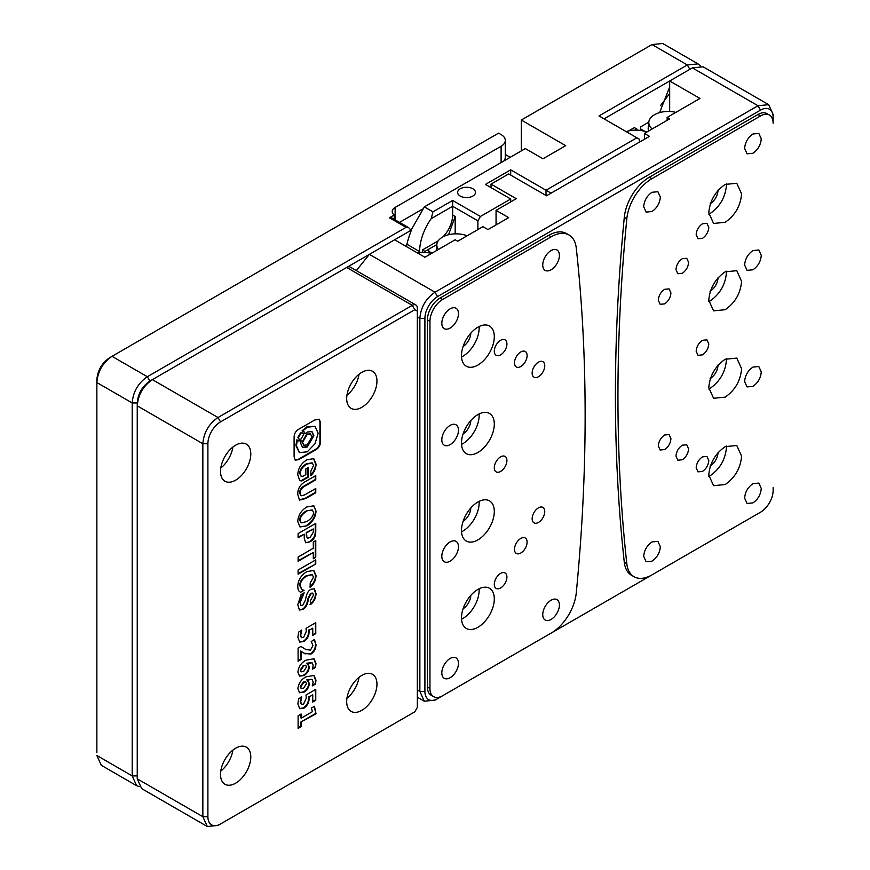 <?xml version="1.0" encoding="UTF-8"?>
<svg xmlns="http://www.w3.org/2000/svg" width="870" height="870" viewBox="0 0 870 870"><rect width="100%" height="100%" fill="white"/><g stroke="black" fill="none" stroke-linecap="round" stroke-linejoin="round"><path stroke-width="1.3" d="M460.23 196.076A8.917 5.155 180 0 1 457.62 192.433A8.917 5.155 180 0 1 463.123 187.67A8.917 5.155 180 0 1 472.845 188.79A8.917 5.155 180 0 1 475.466 192.433A8.917 5.155 180 0 1 469.952 197.185A8.917 5.155 180 0 1 460.23 196.076M660.471 105.661L669.672 93.481M521.304 150.912L521.304 120.027L652.011 44.566M96.864 752.648L96.864 379.635C97.657 370.381 101.866 363.094 109.489 357.787L112.012 356.33C102.812 362.67 97.766 371.414 96.864 382.55L132.196 402.951C133.088 391.804 138.145 383.072 147.334 376.721L406.051 227.353L408.574 227.603L411.097 230.267L152.38 379.635C143.191 385.986 138.145 394.719 137.242 405.855L137.242 778.824L141.679 788.622L207.288 826.5L217.989 825.434L412.315 713.248M412.293 713.259L414.816 711.801L417.339 707.43L417.339 308.252A7.134 4.122 -60 0 0 415.86 304.978A7.134 4.122 -60 0 0 412.293 305.337L217.989 417.513L152.38 379.635L149.857 381.093L147.334 376.721L112.012 356.33L109.489 357.787L498.586 133.132L501.109 134.589A14.279 8.243 0 0 1 505.296 140.418L505.296 157.905L504.502 160.613M510.201 157.318L505.296 154.49M521.304 120.027L565.707 145.671L543 158.775L525.339 148.574L424.353 206.875L411.053 230.202M408.574 227.603L391.185 217.565L389.39 217.739L394.197 214.966A9.994 5.764 180 0 1 392.207 211.519A9.994 5.764 180 0 1 395.132 207.441L501.109 146.247A14.279 8.243 0 0 0 505.296 140.418M139.461 786.643L136.633 785.708L132.196 775.909L132.196 402.951L137.242 402.951L137.242 405.855L202.851 443.743L202.851 816.702L207.288 826.5M510.701 201.905L510.701 198.991L480.425 216.467L452.661 200.448L432.934 211.834L424.353 206.875M510.701 198.991L485.471 184.418L510.701 169.846L546.023 190.247L636.873 137.797L599.017 115.949L687.333 64.956L698.044 63.891L700.263 65.87M406.399 246.58A60.313 34.822 -60 0 1 410.749 231.931A3.567 2.055 120 0 0 411.097 230.267M422.385 252.528L422.385 249.973L437.523 241.24A21.413 12.365 120 0 0 438.295 240.772M443.091 236.792A21.413 12.365 120 0 0 452.661 215.01L455.184 216.467L448.561 234.748M452.661 200.448L452.661 215.01M480.425 216.467L477.902 220.839L452.661 206.266L431.226 218.653A39.607 22.87 120 0 0 419.612 251.582A60.313 34.822 -60 0 1 419.59 252.778M510.701 175.098L510.701 169.846M422.45 209.148L399.526 222.383M394.197 219.305L394.197 214.966M415.86 304.978L350.251 267.101A7.134 4.122 120 0 0 346.684 267.46L412.293 305.337L414.816 309.709L220.512 421.885A17.846 10.299 120 0 0 207.897 443.743L207.897 816.702L202.851 816.702L137.242 778.824L137.242 775.909L132.196 775.909L96.864 755.508L101.301 765.317L136.633 785.708M698.044 63.891L662.712 43.5L652.011 44.555L649.488 46.012L652.011 44.555L687.333 64.956L689.856 69.328M604.063 118.864L669.672 80.986L699.958 98.462L667.149 117.406L669.672 118.864L644.442 133.425L649.488 136.34L546.534 195.783L508.678 173.924L491.017 184.125L516.247 198.697L496.063 210.355L508.678 217.63L487.994 229.582L482.948 226.668L457.707 241.24L455.184 239.783L424.908 257.259L394.621 239.783M636.873 137.797L639.396 139.254L639.396 142.169M551.08 193.162L546.023 190.247L546.023 195.489M477.902 220.839L477.902 229.582M432.934 211.834L431.226 218.653M422.385 249.973L424.908 251.43L436.849 244.535L428.747 249.222L428.747 251.321L431.977 253.181M424.908 252.507L424.908 251.43M659.58 112.632L669.672 87.022M628.553 130.946L634.35 127.596L636.873 129.054L635.013 130.13M455.184 216.467L455.184 233.867M636.873 130.13L636.873 129.054M438.426 249.462A19.357 11.179 180 0 1 436.87 244.329A19.357 11.179 180 0 1 442.504 237.118A19.357 11.179 180 0 1 467.125 235.803M436.218 250.734A19.988 11.538 180 0 1 436.251 250.136L436.87 244.329M428.747 251.321L428.747 252.855M417.676 253.083A19.357 11.179 180 0 1 431.574 253.409M626.172 131.62A19.357 11.179 180 0 1 646.791 132.066M652.185 128.956A19.357 11.179 180 0 1 648.835 121.952A19.357 11.179 180 0 1 654.468 114.742A19.357 11.179 180 0 1 675.838 112.382M648.835 121.952L648.215 127.759A19.988 11.538 0 0 0 648.661 130.989M645.083 131.468L640.701 128.945L640.701 126.846L648.813 122.159M640.701 128.945L640.701 130.478M538.454 507.841A8.917 5.155 -60 0 1 542.923 507.406A8.917 5.155 -60 0 1 544.283 514.551A8.917 5.155 -60 0 1 538.454 522.413A8.917 5.155 -60 0 1 533.995 522.859A8.917 5.155 -60 0 1 532.625 515.703A8.917 5.155 -60 0 1 538.454 507.841M538.454 362.159A8.917 5.155 -60 0 1 542.923 361.713A8.917 5.155 -60 0 1 544.283 368.858A8.917 5.155 -60 0 1 538.454 376.721A8.917 5.155 -60 0 1 533.995 377.167A8.917 5.155 -60 0 1 532.625 370.022A8.917 5.155 -60 0 1 538.454 362.159M500.609 573.406A8.917 5.155 -60 0 1 505.068 572.96A8.917 5.155 -60 0 1 506.438 580.105A8.917 5.155 -60 0 1 500.609 587.968A8.917 5.155 -60 0 1 496.15 588.414A8.917 5.155 -60 0 1 494.78 581.269A8.917 5.155 -60 0 1 500.609 573.406M500.609 456.848A8.917 5.155 -60 0 1 505.068 456.413A8.917 5.155 -60 0 1 506.438 463.558A8.917 5.155 -60 0 1 500.609 471.42A8.917 5.155 -60 0 1 496.15 471.866A8.917 5.155 -60 0 1 494.78 464.71A8.917 5.155 -60 0 1 500.609 456.848M500.609 340.3A8.917 5.155 -60 0 1 505.068 339.865A8.917 5.155 -60 0 1 506.438 347.01A8.917 5.155 -60 0 1 500.609 354.873A8.917 5.155 -60 0 1 496.15 355.308A8.917 5.155 -60 0 1 494.78 348.163A8.917 5.155 -60 0 1 500.609 340.3M551.08 250.56A11.778 6.797 -60 0 1 556.963 249.973A11.778 6.797 -60 0 1 558.768 259.412A11.778 6.797 -60 0 1 551.08 269.787A11.778 6.797 -60 0 1 545.185 270.374A11.778 6.797 -60 0 1 543.38 260.935A11.778 6.797 -60 0 1 551.08 250.56M551.08 600.213A11.778 6.797 -60 0 1 556.963 599.626A11.778 6.797 -60 0 1 558.768 609.065A11.778 6.797 -60 0 1 551.08 619.44A11.778 6.797 -60 0 1 545.185 620.027A11.778 6.797 -60 0 1 543.38 610.588A11.778 6.797 -60 0 1 551.08 600.213M450.138 308.828A11.778 6.797 -60 0 1 456.032 308.252A11.778 6.797 -60 0 1 457.837 317.691A11.778 6.797 -60 0 1 450.138 328.066A11.778 6.797 -60 0 1 444.255 328.642A11.778 6.797 -60 0 1 442.449 319.214A11.778 6.797 -60 0 1 450.138 308.828M450.138 425.387A11.778 6.797 -60 0 1 456.032 424.799A11.778 6.797 -60 0 1 457.837 434.239A11.778 6.797 -60 0 1 450.138 444.613A11.778 6.797 -60 0 1 444.255 445.201A11.778 6.797 -60 0 1 442.449 435.761A11.778 6.797 -60 0 1 450.138 425.387M450.138 541.934A11.778 6.797 -60 0 1 456.032 541.347A11.778 6.797 -60 0 1 457.837 550.786A11.778 6.797 -60 0 1 450.138 561.161A11.778 6.797 -60 0 1 444.255 561.748A11.778 6.797 -60 0 1 442.449 552.309A11.778 6.797 -60 0 1 450.138 541.934M450.138 658.481A11.778 6.797 -60 0 1 456.032 657.905A11.778 6.797 -60 0 1 457.837 667.333A11.778 6.797 -60 0 1 450.138 677.719A11.778 6.797 -60 0 1 444.255 678.295A11.778 6.797 -60 0 1 442.449 668.856A11.778 6.797 -60 0 1 450.138 658.481M520.793 351.958A8.917 5.155 -60 0 1 525.252 351.513A8.917 5.155 -60 0 1 526.622 358.668A8.917 5.155 -60 0 1 520.793 366.531A8.917 5.155 -60 0 1 516.334 366.966A8.917 5.155 -60 0 1 514.964 359.821A8.917 5.155 -60 0 1 520.793 351.958M520.793 538.432A8.917 5.155 -60 0 1 525.252 537.997A8.917 5.155 -60 0 1 526.622 545.142A8.917 5.155 -60 0 1 520.793 553.005A8.917 5.155 -60 0 1 516.334 553.45A8.917 5.155 -60 0 1 514.964 546.295A8.917 5.155 -60 0 1 520.793 538.432M477.902 589.425A23.196 13.387 -60 0 1 489.495 588.283A23.196 13.387 -60 0 1 493.051 606.868A23.196 13.387 -60 0 1 477.902 627.303A23.196 13.387 -60 0 1 466.298 628.455A23.196 13.387 -60 0 1 462.742 609.87A23.196 13.387 -60 0 1 477.902 589.425M461.535 619.212A23.196 13.387 120 0 0 462.753 618.57A23.196 13.387 120 0 0 479.109 588.772M477.902 502.012A23.196 13.387 -60 0 1 489.495 500.87A23.196 13.387 -60 0 1 493.051 519.455A23.196 13.387 -60 0 1 477.902 539.889A23.196 13.387 -60 0 1 466.298 541.042A23.196 13.387 -60 0 1 462.742 522.457A23.196 13.387 -60 0 1 477.902 502.012M461.535 531.798A23.196 13.387 120 0 0 462.753 531.157A23.196 13.387 120 0 0 479.109 501.37M477.902 414.599A23.196 13.387 -60 0 1 489.495 413.457A23.196 13.387 -60 0 1 493.051 432.042A23.196 13.387 -60 0 1 477.902 452.487A23.196 13.387 -60 0 1 466.298 453.629A23.196 13.387 -60 0 1 462.742 435.043A23.196 13.387 -60 0 1 477.902 414.599M461.535 444.396A23.196 13.387 120 0 0 462.753 443.743A23.196 13.387 120 0 0 479.109 413.957M477.902 327.185A23.196 13.387 -60 0 1 489.495 326.043A23.196 13.387 -60 0 1 493.051 344.629A23.196 13.387 -60 0 1 477.902 365.074A23.196 13.387 -60 0 1 466.298 366.216A23.196 13.387 -60 0 1 462.742 347.63A23.196 13.387 -60 0 1 477.902 327.185M461.535 356.983A23.196 13.387 120 0 0 462.753 356.33A23.196 13.387 120 0 0 479.109 326.544M470.822 595.363A11.419 6.59 -60 0 1 463.101 608.75M470.822 507.949A11.419 6.59 -60 0 1 463.101 521.337M470.822 420.536A11.419 6.59 -60 0 1 463.101 433.923M470.822 333.123A11.419 6.59 -60 0 1 463.101 346.51M664.626 435L669.084 434.554L670.933 438.643C670.542 443.276 668.443 446.908 664.626 449.572L660.167 450.007L658.318 445.929C658.71 441.297 660.819 437.653 664.626 435M664.626 289.318L669.084 288.873L670.933 292.951C670.542 297.583 668.443 301.227 664.626 303.88L660.167 304.326L658.318 300.237C658.71 295.615 660.819 291.972 664.626 289.318M682.287 258.716L686.745 258.281L688.594 262.359C688.203 266.992 686.104 270.635 682.287 273.289L677.828 273.735L675.979 269.646C676.371 265.013 678.48 261.381 682.287 258.716M682.287 445.201L686.745 444.755L688.594 448.844C688.203 453.466 686.104 457.109 682.287 459.762L677.828 460.208L675.979 456.13C676.371 451.497 678.48 447.854 682.287 445.201M702.481 223.753L706.94 223.307L708.789 227.396C708.387 232.029 706.288 235.661 702.481 238.326L698.012 238.761L696.163 234.683C696.565 230.05 698.664 226.407 702.481 223.753M702.481 340.3L706.94 339.865L708.789 343.944C708.387 348.576 706.288 352.219 702.481 354.873L698.012 355.319L696.163 351.23C696.565 346.608 698.664 342.965 702.481 340.3M702.481 456.859L706.94 456.413L708.789 460.491C708.387 465.124 706.288 468.767 702.481 471.42L698.012 471.866L696.163 467.777C696.565 463.155 698.664 459.512 702.481 456.859M718.12 452.193C717.619 458.12 714.922 462.775 710.05 466.179M718.12 364.78C717.619 370.707 714.922 375.361 710.05 378.765M718.12 277.367C717.619 283.294 714.922 287.948 710.05 291.352M718.12 189.954C717.619 195.88 714.922 200.546 710.05 203.939M752.941 134.013L758.836 133.425L761.272 138.819C760.75 144.931 757.977 149.738 752.941 153.24L747.058 153.827L744.622 148.433C745.133 142.321 747.917 137.514 752.941 134.013M752.941 250.56L758.836 249.973L761.272 255.367C760.75 261.478 757.977 266.285 752.941 269.787L747.058 270.374L744.622 264.98C745.133 258.879 747.917 254.073 752.941 250.56M752.941 367.107L758.836 366.531L761.272 371.914C760.75 378.026 757.977 382.833 752.941 386.345L747.058 386.922L744.622 381.538C745.133 375.427 747.917 370.62 752.941 367.107M752.941 483.666L758.836 483.078L761.272 488.472C760.75 494.573 757.977 499.38 752.941 502.893L747.058 503.48L744.622 498.086C745.133 491.974 747.917 487.167 752.941 483.666M652.011 192.281L657.894 191.704L660.341 197.099C659.819 203.199 657.046 208.006 652.011 211.519L646.116 212.095L643.68 206.712C644.202 200.6 646.975 195.793 652.011 192.281M652.011 541.934L657.894 541.347L660.341 546.741C659.819 552.852 657.046 557.659 652.011 561.161L646.116 561.748L643.68 556.354C644.202 550.253 646.975 545.447 652.011 541.934M708.832 476.445L710.05 475.792C719.958 468.887 725.428 459.425 726.45 447.387L726.406 446.005M725.188 446.658L736.781 445.505L741.588 456.13C740.566 468.158 735.096 477.63 725.188 484.536L713.585 485.688L708.789 475.063C709.811 463.036 715.281 453.564 725.188 446.658M708.832 389.031L710.05 388.379C719.958 381.473 725.428 372.012 726.45 359.973L726.406 358.592M725.188 359.245L736.781 358.092L741.588 368.717C740.566 380.745 735.096 390.217 725.188 397.122L713.585 398.275L708.789 387.65C709.811 375.622 715.281 366.15 725.188 359.245M708.832 301.618L710.05 300.966C719.958 294.06 725.428 284.599 726.45 272.56L726.406 271.179M725.188 271.832L736.781 270.679L741.588 281.304C740.566 293.331 735.096 302.803 725.188 309.709L713.585 310.862L708.789 300.237C709.811 288.209 715.281 278.737 725.188 271.832M708.832 214.205L710.05 213.552C719.958 206.658 725.428 197.185 726.45 185.147L726.406 183.766M725.188 184.418L736.781 183.266L741.588 193.89C740.566 205.918 735.096 215.39 725.188 222.296L713.585 223.449L708.789 212.824C709.811 200.796 715.281 191.324 725.188 184.418M576.266 592.894A1784.294 1030.167 120 0 0 576.266 248.004A35.681 20.608 120 0 0 569.056 235.02A35.681 20.608 120 0 0 551.21 236.781L442.569 299.508A17.846 10.299 120 0 0 429.954 321.367L429.954 688.496A17.846 10.299 120 0 0 433.651 696.663A17.846 10.299 120 0 0 442.569 695.782L551.21 633.055A35.681 20.608 120 0 0 576.266 592.894M569.056 235.02L566.533 233.562A35.681 20.608 120 0 0 548.687 235.324L440.046 298.051A17.846 10.299 120 0 0 427.431 319.91L427.431 687.039A17.846 10.299 120 0 0 431.128 695.206L433.651 696.663M634.023 576.712L631.5 575.255A35.681 20.608 -60 0 1 624.29 562.259A1784.294 1030.167 -60 0 1 624.29 217.369A35.681 20.608 -60 0 1 649.346 177.219L757.987 114.492A17.846 10.299 -60 0 1 766.916 113.6L769.439 115.057A17.846 10.299 -60 0 1 773.136 123.235L773.136 117.406A17.846 10.299 120 0 0 760.51 110.12L437.523 296.594A17.846 10.299 120 0 0 424.908 318.453L424.908 691.411A17.846 10.299 120 0 0 437.523 698.697L760.51 512.212A17.846 10.299 120 0 0 773.136 490.365A17.846 10.299 -60 0 1 760.51 512.212L651.869 574.939A35.681 20.608 -60 0 1 634.023 576.712A35.681 20.608 -60 0 1 626.813 563.716A1784.294 1030.167 -60 0 1 626.813 218.827A35.681 20.608 -60 0 1 651.869 178.676L760.51 115.949A17.846 10.299 -60 0 1 769.439 115.057M356.298 270.603L369.391 254.344L435 292.222L757.987 105.748L692.379 67.871L669.672 80.986L669.672 111.501M496.063 210.355L496.063 224.917M491.017 184.125L491.017 187.626M773.136 487.45L773.136 490.365L773.136 487.45M760.51 512.212L757.987 513.67L760.51 512.212M435 700.154L437.523 698.697L435 700.154L424.299 701.209L417.339 697.196M437.523 296.594L435 292.222C425.8 298.573 420.754 307.317 419.862 318.453L419.862 691.411L424.299 701.209M773.136 117.406L773.136 114.492L768.699 104.683L757.987 105.748L760.51 110.12M644.442 133.425L644.442 139.254M667.149 120.321L667.149 117.406M692.379 67.871L703.09 66.805L768.699 104.683M361.822 675.381A21.413 12.365 -60 0 1 372.523 674.326A21.413 12.365 -60 0 1 375.807 691.476A21.413 12.365 -60 0 1 361.822 710.344A21.413 12.365 -60 0 1 351.121 711.41A21.413 12.365 -60 0 1 347.837 694.249A21.413 12.365 -60 0 1 361.822 675.381M346.934 698.251A21.413 12.365 120 0 0 359.038 677.284M361.822 372.349A21.413 12.365 -60 0 1 372.523 371.294A21.413 12.365 -60 0 1 375.807 388.455A21.413 12.365 -60 0 1 361.822 407.312A21.413 12.365 -60 0 1 351.121 408.378A21.413 12.365 -60 0 1 347.837 391.217A21.413 12.365 -60 0 1 361.822 372.349M346.934 395.219A21.413 12.365 120 0 0 359.038 374.252M235.65 748.222A21.413 12.365 -60 0 1 246.362 747.167A21.413 12.365 -60 0 1 249.646 764.317A21.413 12.365 -60 0 1 235.65 783.185A21.413 12.365 -60 0 1 224.949 784.251A21.413 12.365 -60 0 1 221.665 767.09A21.413 12.365 -60 0 1 235.65 748.222M220.773 771.092A21.413 12.365 120 0 0 232.877 750.125M235.65 445.19A21.413 12.365 -60 0 1 246.362 444.135A21.413 12.365 -60 0 1 249.646 461.296A21.413 12.365 -60 0 1 235.65 480.164A21.413 12.365 -60 0 1 224.949 481.219A21.413 12.365 -60 0 1 221.665 464.058A21.413 12.365 -60 0 1 235.65 445.19M220.773 468.06A21.413 12.365 120 0 0 232.877 447.093M316.017 511.114L313.831 505.796L306.816 506.949C301.118 510.538 298.106 515.431 297.779 521.641L300.041 526.948L306.816 525.893C312.613 522.13 315.679 517.193 316.017 511.114L313.57 505.655M304.261 538.247L305.674 542.76L310.014 541.825C313.853 539.672 315.767 536.268 315.767 531.603L315.767 523.381L298.106 533.571L298.106 537.736L304.261 534.18L304.261 538.247M313.298 558.779L315.767 557.355L315.767 540.542L313.298 541.966L313.298 548.252L298.106 557.028L298.106 561.27L313.298 552.504L313.298 558.779M298.91 429.127C295.724 430.987 294.125 433.76 294.103 437.447L294.103 456.772L295.321 460.219L298.91 459.545L315.647 449.888C318.833 448.028 320.432 445.255 320.454 441.568L320.454 422.244L319.192 419.264L314.69 420.025L298.91 429.127M301.063 594.612L297.779 604.65L299.432 610.022L303.032 609.402C305.827 607.793 307.686 604.117 308.622 598.386L311.166 593.557L312.841 593.209L313.461 595.145L310.503 600.485L310.503 604.552C314.07 601.79 315.908 598.136 316.017 593.59L314.418 588.827L311.166 589.218C308.208 590.512 306.316 594.112 305.5 600.017L302.782 605.215L300.944 605.466L300.074 602.703L304.185 592.807L301.063 594.612M310.177 587.228C314.016 584.064 315.962 580.138 316.017 575.451L313.842 570.47L306.892 571.601C301.085 575.244 298.051 580.094 297.779 586.152C297.779 589.632 298.758 591.665 300.726 592.231L304.098 590.295L301.999 589.61L300.161 585.749C300.378 581.791 302.564 578.55 306.729 576.027L312.373 574.7L313.461 577.18L310.177 583.063L310.177 587.228M299.965 591.915L300.726 592.231L303.358 590.143M298.106 574.2L315.767 563.999L315.767 559.834L298.106 570.035L298.106 574.2M311.775 679.22L306.805 679.872L309.307 683.472C308.991 687.333 307.197 690.247 303.924 692.215L299.574 692.748L297.888 688.736C298.584 683.276 301.281 679.307 306.001 676.838L314.037 675.435L315.984 680.144L315.495 684.048L312.319 685.875L313.178 681.982L312.047 679.35L307.317 680.166L308.089 680.514M310.84 475.596C314.287 472.312 316.017 468.451 316.017 464.025L313.776 458.642L306.979 459.773C301.063 463.427 297.997 468.441 297.779 474.824L299.737 480.631L301.716 480.958L308.295 477.162L308.295 467.516L305.827 468.93L305.827 474.596L302.869 476.303L301.107 476.184L300.161 473.541C300.433 469.844 302.673 466.679 306.892 464.069L312.33 462.992L313.548 465.45L310.84 471.17L310.84 475.596M305.577 481.469C300.215 484.394 297.605 488.722 297.779 494.464L299.454 500.109L305.74 498.543L315.767 492.757L315.767 488.505L304.674 494.91L301.02 495.835L300.161 493.181C300.161 490.288 301.662 487.972 304.674 486.232L315.767 479.838L315.767 475.585L305.577 481.469M207.897 816.702A17.846 10.299 120 0 0 220.512 823.988L217.989 825.434M414.816 309.709L417.339 311.166M297.888 637.308L298.638 632.088L301.76 630.282L300.683 635.274L301.607 637.743L303.554 637.46L306.283 631.5L306.022 628.325L315.767 622.702L315.767 633.643L312.754 635.383L312.754 628.173L309.035 630.315L309.089 631.946C309.013 636.024 307.262 639.222 303.847 641.516L299.715 642.082L297.888 637.308M301.118 722.437L301.118 726.668L298.106 728.407L298.106 715.727L301.118 713.987L301.118 718.218L312.373 711.714L311.46 708.017L314.472 706.277L316.038 713.824L300.618 722.154L301.118 726.668M297.888 703.971L298.638 698.751L301.76 696.946L300.683 701.938L301.607 704.395L303.554 704.124L306.283 698.164L306.022 694.989L315.767 689.355L315.767 700.307L312.754 702.046L312.754 694.836L309.035 696.979L309.089 698.61C309.013 702.688 307.262 705.875 303.847 708.18L299.715 708.745L297.888 703.971M311.775 662.559L306.805 663.212L309.307 666.811C308.991 670.661 307.197 673.587 303.924 675.555L299.574 676.077L297.888 672.075C298.584 666.616 301.281 662.646 306.001 660.178L314.037 658.764L315.984 663.484L315.495 667.377L312.319 669.215L313.178 665.322L312.047 662.69L308.089 663.843M300.922 646.443L305.816 649.488L310.481 650.129L312.961 645.562L311.242 641.484L314.483 639.602L315.984 644.67C315.973 648.629 314.309 651.76 310.992 654.055L304.511 653.522L301.183 651.26L301.118 659.514L298.106 661.254L298.106 648.074L300.944 646.432L306.164 649.705M305.142 653.925L304.511 653.522M220.512 421.885L217.989 417.513C208.8 423.864 203.743 432.597 202.851 443.743L207.897 443.743M152.38 379.635L149.857 381.093C142.191 386.378 137.993 393.664 137.242 402.951M301.259 629.989L300.683 635.274M300.183 634.98L301.357 637.558M315.266 622.985L315.767 633.643M315.266 633.349L312.754 634.806M309.035 630.315L312.754 628.173M308.535 630.021L309.089 631.946M308.589 631.653C308.513 635.731 306.762 638.928 303.336 641.233L303.847 641.516M303.336 641.233L299.476 641.919M300.781 495.661L299.65 492.888C299.65 489.995 301.161 487.689 304.174 485.949L315.266 479.544L315.266 475.879M299.215 499.945L305.239 498.249L315.266 492.463L315.266 488.799M310.329 475.314C313.787 472.018 315.505 468.158 315.505 463.732L316.017 464.025M300.879 476.01L299.65 473.247C299.922 469.55 302.173 466.396 306.392 463.775L306.892 464.069M306.392 463.775L312.058 462.862M299.487 480.468L301.216 480.664L307.784 476.869L307.784 467.799M315.505 463.732L313.526 458.512M300.618 726.374L298.106 727.831M300.618 714.281L301.118 718.218M314.07 706.505L316.038 713.824M315.527 713.541L300.618 722.154M301.259 696.652L300.683 701.938M300.183 701.644L301.357 704.211M315.266 689.649L315.767 700.307M315.266 700.013L312.754 701.459M309.035 696.979L312.754 694.836M308.535 696.685L309.089 698.61M308.589 698.316C308.513 702.394 306.762 705.592 303.336 707.886L303.847 708.18M303.336 707.886L299.476 708.582M313.755 675.283L315.473 679.851L315.495 684.048M314.983 683.755L312.613 685.125M307.828 680.383L309.307 683.472M308.796 683.178C308.48 687.039 306.686 689.953 303.412 691.933L303.924 692.215M303.412 691.933L299.323 692.585M305.555 681.928L303.336 682.026L300.183 686.745L301.085 688.333M306.501 683.646L305.816 682.036L303.837 682.319L300.683 687.028L301.303 688.507L303.641 688.148L306.501 683.646M313.755 658.623L315.473 663.19L315.495 667.377M314.983 667.083L312.613 668.464M307.828 663.723L309.307 666.811M308.796 666.518C308.48 670.379 306.686 673.293 303.412 675.261L303.924 675.555M303.412 675.261L299.323 675.925M305.555 665.267L303.336 665.354L300.183 670.074L301.085 671.673M306.501 666.986L305.816 665.376L303.837 665.648L300.683 670.368L301.303 671.847L303.641 671.488L306.501 666.986M301.183 651.26L300.618 651.01L301.118 659.514M300.618 659.221L298.106 660.667M305.316 649.194L305.935 649.575M313.983 639.309L315.984 644.67M315.473 644.376C315.473 648.335 313.809 651.467 310.492 653.772L310.992 654.055M310.492 653.772L304.011 653.229M298.106 573.613L315.767 563.999M315.266 563.706L315.266 560.128M309.676 586.935C313.504 583.77 315.451 579.844 315.505 575.157L316.017 575.451M301.76 589.458L299.65 585.466C299.867 581.497 302.064 578.256 306.229 575.733L306.729 576.027M306.229 575.733L312.102 574.57M315.505 575.157L313.581 570.328M300.715 605.281L300.074 602.703M299.574 602.41L302.999 593.492M310.003 604.269C313.559 601.507 315.397 597.842 315.505 593.296L316.017 593.59M315.505 593.296L314.157 588.696M299.182 609.859L302.532 609.109C305.316 607.499 307.186 603.834 308.11 598.103L310.666 593.264L311.166 593.557M310.666 593.264L312.558 593.112M295.082 460.056L298.41 459.262L315.147 449.594C318.333 447.735 319.932 444.962 319.942 441.275L319.942 421.95L318.931 419.133M302.575 432.934L300.498 432.945L297.91 437.371L298.921 439.111M311.732 431.422L313.374 435.402L306.773 446.691L302.314 447.31M303.576 431.259L304.968 433.836L307.284 432.031L311.993 431.553L313.885 435.696L307.284 446.984L302.564 447.463L300.672 443.319L301.042 440.644L298.171 440.949L297.388 440.111L296.398 445.788L299.508 452.617L307.284 451.824L314.973 443.776L318.159 433.227L315.049 426.398L307.284 427.192L302.553 431.139L303.837 431.389L304.968 433.836M314.788 426.267L306.773 426.898L302.053 430.846L302.553 431.139M297.388 440.111L296.877 439.818L295.898 445.494L299.269 452.465M301.042 440.644L297.931 440.785M310.318 433.891L306.74 434.065L302.086 442.036L303.684 445.092M307.251 434.358L302.586 442.33L303.924 445.255L307.251 444.918L311.906 436.947L310.579 434.021L306.74 434.065M300.998 433.238L298.41 437.664L299.149 439.296L300.998 439.1L303.587 434.674L302.847 433.053L300.498 432.945M313.298 558.203L315.767 557.355M298.106 560.693L313.298 552.504M315.266 557.072L315.266 540.835M305.435 542.597L310.014 541.825M298.106 537.149L304.261 534.18M309.513 541.542C313.341 539.378 315.266 535.974 315.266 531.32L315.266 523.664M306.305 535.692L307.523 538.193L310.014 537.584L313.298 532.233L313.298 528.96L306.305 532.418L306.305 535.692L307.295 538.008M306.305 532.418L306.816 535.985M313.298 528.96L306.816 532.701M299.791 526.796L306.816 525.893M306.305 525.6C312.112 521.837 315.179 516.91 315.505 510.82M312.102 509.929L306.305 510.907C302.031 513.496 299.791 516.53 299.574 520.021L300.955 522.696M306.816 511.201C302.542 513.789 300.291 516.823 300.074 520.314L301.194 522.859L306.816 521.554C311.134 518.933 313.385 515.932 313.548 512.528L312.363 510.059L306.305 510.907M406.051 227.353L389.39 217.739M501.109 146.247L501.109 162.57M395.132 219.849L395.132 207.441M406.91 244.242L419.612 251.582M548.687 235.324L551.21 236.781M429.954 688.496L427.431 687.039M429.954 321.367L427.431 319.91M442.569 299.508L440.046 298.051M649.346 177.219L651.869 178.676M760.51 115.949L757.987 114.492M624.29 217.369L626.813 218.827M624.29 562.259L626.813 563.716M424.908 691.411L419.862 691.411L417.339 689.953M424.908 318.453L419.862 318.453L417.339 316.995"/></g></svg>
